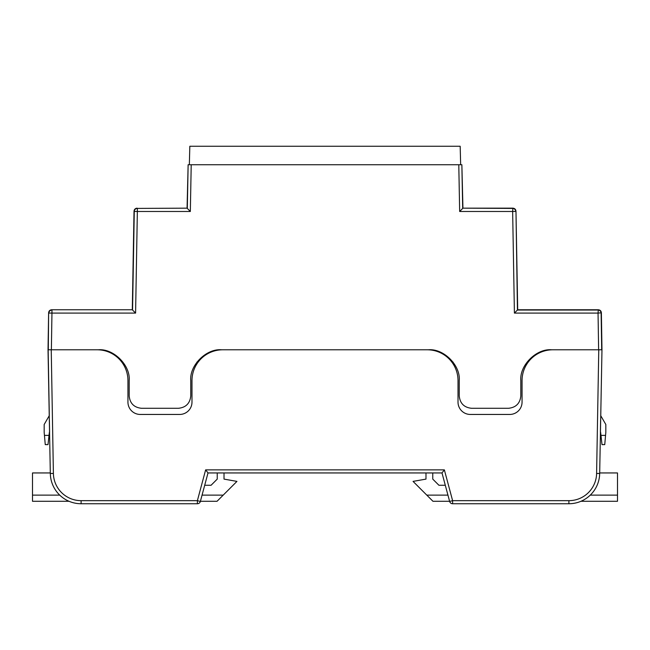 <?xml version="1.0" encoding="UTF-8"?>
<svg xmlns="http://www.w3.org/2000/svg" width="650" height="650" viewBox="0 0 650 650"><rect width="100%" height="100%" fill="white"/><g stroke="black" fill="none" stroke-linecap="round" stroke-linejoin="round"><path stroke-width="0.97" d="M189.345 164.734L189.824 146.258L460.176 146.258L460.655 164.734M188.134 164.734L191.214 164.734L190.336 211.477L187.314 208.414L188.134 164.734L187.062 208.162L137.353 208.414A3.079 3.079 135.5 0 0 134.274 211.437L134.022 211.185C134.241 209.357 135.265 208.349 137.101 208.162M458.786 164.734L461.866 164.734L462.686 208.414L459.664 211.477L458.786 164.734L191.214 164.734M461.866 164.734L462.938 208.162L512.899 208.162C514.735 208.349 515.759 209.357 515.978 211.185L517.701 309.766L598.301 309.766C600.137 309.952 601.169 310.968 601.38 312.796L601.973 349.789L599.682 473.484A30.786 30.786 0 0 1 568.896 503.742L452.611 503.742A3.079 3.079 0 0 1 449.637 501.459L445.299 485.266L438.921 485.266L432.762 479.107L432.762 472.948L217.238 472.948L217.238 479.107L211.079 485.266L204.701 485.266L200.362 501.459A3.079 3.079 0 0 1 197.389 503.742L81.104 503.742A30.786 30.786 0 0 1 50.318 473.484L48.027 349.789L48.62 312.796C48.831 310.968 49.863 309.952 51.699 309.766L132.299 309.766L134.022 211.185M190.336 211.477L137.353 211.477L135.59 313.089L51.951 313.089L51.374 349.789L98.386 349.789C113.62 348.416 130.553 365.349 129.179 380.583L129.179 395.98C129.959 403.406 134.071 407.509 141.497 408.289L178.441 408.289C185.868 407.509 189.971 403.406 190.759 395.98L190.759 380.583C189.377 365.349 206.31 348.416 221.544 349.789L428.456 349.789C443.69 348.416 460.622 365.349 459.241 380.583L459.241 395.98C460.029 403.406 464.132 407.509 471.559 408.289L508.503 408.289C515.929 407.509 520.041 403.406 520.821 395.98L520.821 380.583C519.447 365.349 536.38 348.416 551.614 349.789L598.626 349.789L598.049 313.089L514.41 313.089L512.647 211.477L459.664 211.477M51.374 349.789L48.295 349.789L48.62 312.796M515.978 211.185L517.441 310.034L598.049 310.034A3.079 3.079 44.5 0 1 601.12 313.056L601.705 349.789L598.626 349.789M514.41 313.089L517.701 309.766M512.899 208.162L512.647 211.477L515.726 211.437A3.079 3.079 -135.5 0 0 512.647 208.414L462.938 208.162M135.59 313.089L132.559 310.034L134.274 211.437L137.353 211.477L137.353 208.414L187.062 208.162M51.699 309.766L132.299 309.766M49.595 432.307L49.384 420.119M600.616 420.119L600.405 432.258M49.384 432.258L47.994 444.624L45.256 444.624L44.167 432.258L44.167 424.507L49.303 415.61L48.157 349.789L97.159 349.789A30.786 30.786 0 0 1 127.944 380.583L127.944 402.139A12.318 12.318 0 0 0 140.262 414.448L179.676 414.448A12.318 12.318 0 0 0 191.986 402.139L191.986 380.583A30.786 30.786 0 0 1 222.779 349.789L427.221 349.789A30.786 30.786 0 0 1 458.014 380.583L458.014 402.139A12.318 12.318 0 0 0 470.324 414.448L509.738 414.448A12.318 12.318 0 0 0 522.056 402.139L522.056 380.583A30.786 30.786 0 0 1 552.841 349.789L601.843 349.789M600.697 415.61L605.832 424.507L605.832 432.258L604.744 444.624L602.006 444.624L600.616 432.258M51.951 310.034A3.079 3.079 135.5 0 0 48.88 313.056L51.951 313.089L51.951 310.034M196.918 363.878L196.918 362.107M453.082 363.878L453.082 362.107M197.389 503.742A3.079 3.079 0 0 0 200.362 501.459A3.079 3.079 0 0 1 197.389 503.742L197.389 500.663L205.636 469.869L208 472.948L204.701 485.266M208 472.948L217.238 472.948M205.636 469.869L444.364 469.869L442 472.948L432.762 472.948M442 472.948L445.299 485.266M196.942 363.829L196.942 362.066M453.115 362.148L453.115 363.919M599.69 472.948L617.5 472.948L617.5 501.28L580.962 501.28M425.986 472.948L425.986 479.107L413.059 481.39L426.79 495.121L447.939 495.121M590.265 495.121L617.5 495.121M449.589 501.28L432.949 501.28L426.79 495.121M69.038 501.28L32.5 501.28L32.5 472.948L50.31 472.948M202.061 495.121L223.21 495.121L236.941 481.39L224.014 479.107L224.014 472.948M32.5 495.121L59.735 495.121M223.21 495.121L217.051 501.28L200.411 501.28M601.38 312.796L598.049 313.089L598.301 309.766M601.193 435.386L605.556 435.386M44.444 435.386L48.807 435.386M81.104 500.663L81.104 503.742A30.786 30.786 0 0 1 50.318 473.484L53.398 473.436A27.714 27.714 0 0 0 81.104 500.663L197.389 500.663L200.362 501.459M596.602 473.436L599.682 473.484A30.786 30.786 0 0 1 568.896 503.742L568.896 500.663A27.714 27.714 0 0 0 596.602 473.436L598.764 349.789M51.236 349.789L53.398 473.436M444.364 469.869L452.611 500.663L568.896 500.663M449.637 501.459A3.079 3.079 0 0 0 452.611 503.742L452.611 500.663L449.637 501.459"/></g></svg>
